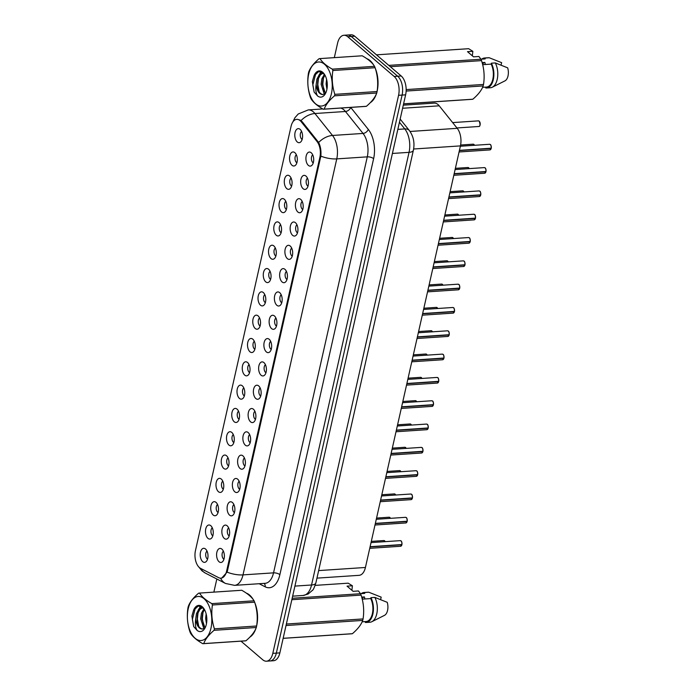 <?xml version="1.0" encoding="UTF-8"?>
<svg xmlns="http://www.w3.org/2000/svg" width="696" height="696" viewBox="0 0 696 696"><rect width="100%" height="100%" fill="white"/><g stroke="black" fill="none" stroke-linecap="round" stroke-linejoin="round"><path stroke-width="1.04" d="M227.157 525.811A7.047 3.88 86.2 0 1 229.628 532.179A7.047 3.88 86.2 0 1 227.696 538.478A7.047 3.88 86.2 0 1 224.312 538.443A7.047 3.88 86.2 0 1 222.05 529.299A7.047 3.88 86.2 0 1 226.844 525.567A7.047 3.88 86.2 0 1 227.157 525.811M228.653 527.907A4.228 2.332 -93.8 0 0 227.314 531.657A4.228 2.332 -93.8 0 0 228.801 535.65A4.228 2.332 -93.8 0 0 229.184 535.92M232.412 502.495A7.047 3.88 86.2 0 1 234.883 508.863A7.047 3.88 86.2 0 1 232.951 515.17A7.047 3.88 86.2 0 1 229.567 515.127A7.047 3.88 86.2 0 1 227.305 505.983A7.047 3.88 86.2 0 1 232.09 502.251A7.047 3.88 86.2 0 1 232.412 502.495M233.908 504.6A4.228 2.332 -93.8 0 0 232.568 508.341A4.228 2.332 -93.8 0 0 234.056 512.343A4.228 2.332 -93.8 0 0 234.439 512.604M237.667 479.187A7.047 3.88 86.2 0 1 240.137 485.547A7.047 3.88 86.2 0 1 238.206 491.855A7.047 3.88 86.2 0 1 234.822 491.811A7.047 3.88 86.2 0 1 232.56 482.667A7.047 3.88 86.2 0 1 237.345 478.935A7.047 3.88 86.2 0 1 237.667 479.187M239.163 481.284A4.228 2.332 -93.8 0 0 237.823 485.025A4.228 2.332 -93.8 0 0 239.302 489.027A4.228 2.332 -93.8 0 0 239.694 489.288M242.921 455.871A7.047 3.88 86.2 0 1 245.392 462.231A7.047 3.88 86.2 0 1 243.461 468.538A7.047 3.88 86.2 0 1 240.076 468.495A7.047 3.88 86.2 0 1 237.815 459.351A7.047 3.88 86.2 0 1 242.6 455.619A7.047 3.88 86.2 0 1 242.921 455.871M244.418 457.968A4.228 2.332 -93.8 0 0 243.078 461.709A4.228 2.332 -93.8 0 0 244.557 465.711A4.228 2.332 -93.8 0 0 244.948 465.972M248.176 432.555A7.047 3.88 86.2 0 1 250.638 438.915A7.047 3.88 86.2 0 1 248.716 445.223A7.047 3.88 86.2 0 1 245.331 445.179A7.047 3.88 86.2 0 1 243.069 436.035A7.047 3.88 86.2 0 1 247.854 432.303A7.047 3.88 86.2 0 1 248.176 432.555M249.673 434.652A4.228 2.332 -93.8 0 0 248.333 438.393A4.228 2.332 -93.8 0 0 249.812 442.395A4.228 2.332 -93.8 0 0 250.203 442.656M253.431 409.239A7.047 3.88 86.2 0 1 255.893 415.599A7.047 3.88 86.2 0 1 253.97 421.906A7.047 3.88 86.2 0 1 250.586 421.863A7.047 3.88 86.2 0 1 248.324 412.719A7.047 3.88 86.2 0 1 253.109 408.996A7.047 3.88 86.2 0 1 253.431 409.239M254.927 411.336A4.228 2.332 -93.8 0 0 253.588 415.077A4.228 2.332 -93.8 0 0 255.067 419.079A4.228 2.332 -93.8 0 0 255.458 419.34M258.686 385.923A7.047 3.88 86.2 0 1 261.148 392.283A7.047 3.88 86.2 0 1 259.225 398.59A7.047 3.88 86.2 0 1 255.841 398.547A7.047 3.88 86.2 0 1 253.579 389.412A7.047 3.88 86.2 0 1 258.364 385.68A7.047 3.88 86.2 0 1 258.686 385.923M260.182 388.02A4.228 2.332 -93.8 0 0 258.842 391.761A4.228 2.332 -93.8 0 0 260.321 395.763A4.228 2.332 -93.8 0 0 260.713 396.024M263.941 362.607A7.047 3.88 86.2 0 1 266.403 368.967A7.047 3.88 86.2 0 1 264.48 375.275A7.047 3.88 86.2 0 1 261.096 375.231A7.047 3.88 86.2 0 1 258.834 366.096A7.047 3.88 86.2 0 1 263.619 362.364A7.047 3.88 86.2 0 1 263.941 362.607M265.437 364.704A4.228 2.332 -93.8 0 0 264.097 368.454A4.228 2.332 -93.8 0 0 265.576 372.447A4.228 2.332 -93.8 0 0 265.968 372.717M269.195 339.291A7.047 3.88 86.2 0 1 271.657 345.651A7.047 3.88 86.2 0 1 269.735 351.959A7.047 3.88 86.2 0 1 266.35 351.915A7.047 3.88 86.2 0 1 264.089 342.78A7.047 3.88 86.2 0 1 268.874 339.048A7.047 3.88 86.2 0 1 269.195 339.291M270.683 341.388A4.228 2.332 -93.8 0 0 269.352 345.138A4.228 2.332 -93.8 0 0 270.831 349.131A4.228 2.332 -93.8 0 0 271.223 349.401M274.45 315.975A7.047 3.88 86.2 0 1 276.912 322.344A7.047 3.88 86.2 0 1 274.99 328.642A7.047 3.88 86.2 0 1 271.605 328.608A7.047 3.88 86.2 0 1 269.335 319.464A7.047 3.88 86.2 0 1 274.128 315.732A7.047 3.88 86.2 0 1 274.45 315.975M275.938 318.072A4.228 2.332 -93.8 0 0 274.598 321.822A4.228 2.332 -93.8 0 0 276.086 325.815A4.228 2.332 -93.8 0 0 276.477 326.085M279.705 292.659A7.047 3.88 86.2 0 1 282.167 299.028A7.047 3.88 86.2 0 1 280.244 305.335A7.047 3.88 86.2 0 1 276.86 305.292A7.047 3.88 86.2 0 1 274.589 296.148A7.047 3.88 86.2 0 1 279.383 292.416A7.047 3.88 86.2 0 1 279.705 292.659M281.193 294.765A4.228 2.332 -93.8 0 0 279.853 298.506A4.228 2.332 -93.8 0 0 281.341 302.499A4.228 2.332 -93.8 0 0 281.732 302.769M284.96 269.352A7.047 3.88 86.2 0 1 287.422 275.712A7.047 3.88 86.2 0 1 285.499 282.019A7.047 3.88 86.2 0 1 282.115 281.976A7.047 3.88 86.2 0 1 279.844 272.832A7.047 3.88 86.2 0 1 284.638 269.1A7.047 3.88 86.2 0 1 284.96 269.352M286.447 271.449A4.228 2.332 -93.8 0 0 285.108 275.19A4.228 2.332 -93.8 0 0 286.595 279.192A4.228 2.332 -93.8 0 0 286.987 279.453M290.215 246.036A7.047 3.88 86.2 0 1 292.677 252.396A7.047 3.88 86.2 0 1 290.754 258.703A7.047 3.88 86.2 0 1 287.37 258.66A7.047 3.88 86.2 0 1 285.099 249.516A7.047 3.88 86.2 0 1 289.893 245.784A7.047 3.88 86.2 0 1 290.215 246.036M291.702 248.133A4.228 2.332 -93.8 0 0 290.363 251.874A4.228 2.332 -93.8 0 0 291.85 255.876A4.228 2.332 -93.8 0 0 292.242 256.137M295.469 222.72A7.047 3.88 86.2 0 1 297.931 229.08A7.047 3.88 86.2 0 1 296.009 235.387A7.047 3.88 86.2 0 1 292.625 235.344A7.047 3.88 86.2 0 1 290.354 226.2A7.047 3.88 86.2 0 1 295.147 222.468A7.047 3.88 86.2 0 1 295.469 222.72M296.957 224.817A4.228 2.332 -93.8 0 0 295.617 228.558A4.228 2.332 -93.8 0 0 297.105 232.56A4.228 2.332 -93.8 0 0 297.488 232.821M300.724 199.404A7.047 3.88 86.2 0 1 303.186 205.764A7.047 3.88 86.2 0 1 301.264 212.071A7.047 3.88 86.2 0 1 297.879 212.028A7.047 3.88 86.2 0 1 295.609 202.884A7.047 3.88 86.2 0 1 300.402 199.16A7.047 3.88 86.2 0 1 300.724 199.404M302.212 201.501A4.228 2.332 -93.8 0 0 300.872 205.242A4.228 2.332 -93.8 0 0 302.36 209.244A4.228 2.332 -93.8 0 0 302.743 209.505M305.979 176.088A7.047 3.88 86.2 0 1 308.441 182.448A7.047 3.88 86.2 0 1 306.51 188.755A7.047 3.88 86.2 0 1 303.134 188.712A7.047 3.88 86.2 0 1 300.863 179.577A7.047 3.88 86.2 0 1 305.657 175.844A7.047 3.88 86.2 0 1 305.979 176.088M307.467 178.185A4.228 2.332 -93.8 0 0 306.127 181.926A4.228 2.332 -93.8 0 0 307.615 185.928A4.228 2.332 -93.8 0 0 307.997 186.189M311.225 152.772A7.047 3.88 86.2 0 1 313.696 159.132A7.047 3.88 86.2 0 1 311.764 165.439A7.047 3.88 86.2 0 1 308.38 165.396A7.047 3.88 86.2 0 1 306.118 156.261A7.047 3.88 86.2 0 1 310.912 152.528A7.047 3.88 86.2 0 1 311.225 152.772M312.721 154.869A4.228 2.332 -93.8 0 0 311.382 158.61A4.228 2.332 -93.8 0 0 312.869 162.612A4.228 2.332 -93.8 0 0 313.252 162.881M221.911 549.127A7.047 3.88 86.2 0 1 224.373 555.486A7.047 3.88 86.2 0 1 222.442 561.794A7.047 3.88 86.2 0 1 219.057 561.75A7.047 3.88 86.2 0 1 216.795 552.615A7.047 3.88 86.2 0 1 221.589 548.883A7.047 3.88 86.2 0 1 221.911 549.127M223.399 551.223A4.228 2.332 -93.8 0 0 222.059 554.973A4.228 2.332 -93.8 0 0 223.546 558.966A4.228 2.332 -93.8 0 0 223.929 559.236M210.792 525.706A7.047 3.88 86.2 0 1 213.254 532.075A7.047 3.88 86.2 0 1 211.332 538.373A7.047 3.88 86.2 0 1 207.947 538.339A7.047 3.88 86.2 0 1 205.677 529.195A7.047 3.88 86.2 0 1 210.47 525.463A7.047 3.88 86.2 0 1 210.792 525.706M212.28 527.803A4.228 2.332 -93.8 0 0 210.94 531.553A4.228 2.332 -93.8 0 0 212.428 535.546A4.228 2.332 -93.8 0 0 212.811 535.816M216.047 502.39A7.047 3.88 86.2 0 1 218.509 508.759A7.047 3.88 86.2 0 1 216.578 515.066A7.047 3.88 86.2 0 1 213.202 515.023A7.047 3.88 86.2 0 1 210.931 505.879A7.047 3.88 86.2 0 1 215.725 502.147A7.047 3.88 86.2 0 1 216.047 502.39M217.535 504.487A4.228 2.332 -93.8 0 0 216.195 508.237A4.228 2.332 -93.8 0 0 217.683 512.23A4.228 2.332 -93.8 0 0 218.066 512.5M221.302 479.083A7.047 3.88 86.2 0 1 223.764 485.443A7.047 3.88 86.2 0 1 221.833 491.75A7.047 3.88 86.2 0 1 218.448 491.707A7.047 3.88 86.2 0 1 216.186 482.563A7.047 3.88 86.2 0 1 220.98 478.831A7.047 3.88 86.2 0 1 221.302 479.083M222.79 481.18A4.228 2.332 -93.8 0 0 221.45 484.921A4.228 2.332 -93.8 0 0 222.938 488.923A4.228 2.332 -93.8 0 0 223.32 489.184M226.548 455.767A7.047 3.88 86.2 0 1 229.019 462.127A7.047 3.88 86.2 0 1 227.087 468.434A7.047 3.88 86.2 0 1 223.703 468.391A7.047 3.88 86.2 0 1 221.441 459.247A7.047 3.88 86.2 0 1 226.235 455.515A7.047 3.88 86.2 0 1 226.548 455.767M228.044 457.864A4.228 2.332 -93.8 0 0 226.705 461.605A4.228 2.332 -93.8 0 0 228.192 465.607A4.228 2.332 -93.8 0 0 228.575 465.868M231.803 432.451A7.047 3.88 86.2 0 1 234.274 438.811A7.047 3.88 86.2 0 1 232.342 445.118A7.047 3.88 86.2 0 1 228.958 445.075A7.047 3.88 86.2 0 1 226.696 435.931A7.047 3.88 86.2 0 1 231.481 432.199A7.047 3.88 86.2 0 1 231.803 432.451M233.299 434.548A4.228 2.332 -93.8 0 0 231.959 438.289A4.228 2.332 -93.8 0 0 233.447 442.291A4.228 2.332 -93.8 0 0 233.83 442.552M237.058 409.135A7.047 3.88 86.2 0 1 239.528 415.495A7.047 3.88 86.2 0 1 237.597 421.802A7.047 3.88 86.2 0 1 234.213 421.759A7.047 3.88 86.2 0 1 231.951 412.615A7.047 3.88 86.2 0 1 236.736 408.891A7.047 3.88 86.2 0 1 237.058 409.135M238.554 411.232A4.228 2.332 -93.8 0 0 237.214 414.973A4.228 2.332 -93.8 0 0 238.693 418.975A4.228 2.332 -93.8 0 0 239.085 419.236M242.312 385.819A7.047 3.88 86.2 0 1 244.783 392.179A7.047 3.88 86.2 0 1 242.852 398.486A7.047 3.88 86.2 0 1 239.468 398.443A7.047 3.88 86.2 0 1 237.205 389.299A7.047 3.88 86.2 0 1 241.99 385.575A7.047 3.88 86.2 0 1 242.312 385.819M243.809 387.916A4.228 2.332 -93.8 0 0 242.469 391.657A4.228 2.332 -93.8 0 0 243.948 395.659A4.228 2.332 -93.8 0 0 244.34 395.92M247.567 362.503A7.047 3.88 86.2 0 1 250.029 368.863A7.047 3.88 86.2 0 1 248.107 375.17A7.047 3.88 86.2 0 1 244.722 375.127A7.047 3.88 86.2 0 1 242.46 365.992A7.047 3.88 86.2 0 1 247.245 362.259A7.047 3.88 86.2 0 1 247.567 362.503M249.064 364.6A4.228 2.332 -93.8 0 0 247.724 368.341A4.228 2.332 -93.8 0 0 249.203 372.343A4.228 2.332 -93.8 0 0 249.594 372.612M252.822 339.187A7.047 3.88 86.2 0 1 255.284 345.547A7.047 3.88 86.2 0 1 253.361 351.854A7.047 3.88 86.2 0 1 249.977 351.811A7.047 3.88 86.2 0 1 247.715 342.676A7.047 3.88 86.2 0 1 252.5 338.943A7.047 3.88 86.2 0 1 252.822 339.187M254.318 341.284A4.228 2.332 -93.8 0 0 252.979 345.033A4.228 2.332 -93.8 0 0 254.458 349.027A4.228 2.332 -93.8 0 0 254.849 349.296M258.077 315.871A7.047 3.88 86.2 0 1 260.539 322.231A7.047 3.88 86.2 0 1 258.616 328.538A7.047 3.88 86.2 0 1 255.232 328.495A7.047 3.88 86.2 0 1 252.97 319.36A7.047 3.88 86.2 0 1 257.755 315.627A7.047 3.88 86.2 0 1 258.077 315.871M259.573 317.968A4.228 2.332 -93.8 0 0 258.233 321.717A4.228 2.332 -93.8 0 0 259.712 325.711A4.228 2.332 -93.8 0 0 260.104 325.98M263.332 292.555A7.047 3.88 86.2 0 1 265.794 298.923A7.047 3.88 86.2 0 1 263.871 305.222A7.047 3.88 86.2 0 1 260.487 305.187A7.047 3.88 86.2 0 1 258.225 296.044A7.047 3.88 86.2 0 1 263.01 292.311A7.047 3.88 86.2 0 1 263.332 292.555M264.828 294.652A4.228 2.332 -93.8 0 0 263.488 298.401A4.228 2.332 -93.8 0 0 264.967 302.395A4.228 2.332 -93.8 0 0 265.359 302.664M268.586 269.239A7.047 3.88 86.2 0 1 271.048 275.607A7.047 3.88 86.2 0 1 269.126 281.915A7.047 3.88 86.2 0 1 265.741 281.871A7.047 3.88 86.2 0 1 263.48 272.728A7.047 3.88 86.2 0 1 268.264 268.995A7.047 3.88 86.2 0 1 268.586 269.239M270.074 271.344A4.228 2.332 -93.8 0 0 268.743 275.085A4.228 2.332 -93.8 0 0 270.222 279.087A4.228 2.332 -93.8 0 0 270.613 279.348M273.841 245.932A7.047 3.88 86.2 0 1 276.303 252.291A7.047 3.88 86.2 0 1 274.381 258.599A7.047 3.88 86.2 0 1 270.996 258.555A7.047 3.88 86.2 0 1 268.726 249.412A7.047 3.88 86.2 0 1 273.519 245.679A7.047 3.88 86.2 0 1 273.841 245.932M275.329 248.028A4.228 2.332 -93.8 0 0 273.989 251.769A4.228 2.332 -93.8 0 0 275.477 255.771A4.228 2.332 -93.8 0 0 275.868 256.032M279.096 222.616A7.047 3.88 86.2 0 1 281.558 228.975A7.047 3.88 86.2 0 1 279.635 235.283A7.047 3.88 86.2 0 1 276.251 235.239A7.047 3.88 86.2 0 1 273.98 226.096A7.047 3.88 86.2 0 1 278.774 222.363A7.047 3.88 86.2 0 1 279.096 222.616M280.584 224.712A4.228 2.332 -93.8 0 0 279.244 228.453A4.228 2.332 -93.8 0 0 280.732 232.455A4.228 2.332 -93.8 0 0 281.123 232.716M284.351 199.3A7.047 3.88 86.2 0 1 286.813 205.659A7.047 3.88 86.2 0 1 284.89 211.967A7.047 3.88 86.2 0 1 281.506 211.923A7.047 3.88 86.2 0 1 279.235 202.78A7.047 3.88 86.2 0 1 284.029 199.047A7.047 3.88 86.2 0 1 284.351 199.3M285.839 201.396A4.228 2.332 -93.8 0 0 284.499 205.137A4.228 2.332 -93.8 0 0 285.986 209.139A4.228 2.332 -93.8 0 0 286.378 209.4M289.606 175.984A7.047 3.88 86.2 0 1 292.068 182.343A7.047 3.88 86.2 0 1 290.145 188.651A7.047 3.88 86.2 0 1 286.761 188.607A7.047 3.88 86.2 0 1 284.49 179.464A7.047 3.88 86.2 0 1 289.284 175.74A7.047 3.88 86.2 0 1 289.606 175.984M291.093 178.08A4.228 2.332 -93.8 0 0 289.754 181.821A4.228 2.332 -93.8 0 0 291.241 185.823A4.228 2.332 -93.8 0 0 291.633 186.084M294.86 152.668A7.047 3.88 86.2 0 1 297.322 159.027A7.047 3.88 86.2 0 1 295.4 165.335A7.047 3.88 86.2 0 1 292.015 165.291A7.047 3.88 86.2 0 1 289.745 156.156A7.047 3.88 86.2 0 1 294.538 152.424A7.047 3.88 86.2 0 1 294.86 152.668M296.348 154.764A4.228 2.332 -93.8 0 0 295.008 158.505A4.228 2.332 -93.8 0 0 296.496 162.507A4.228 2.332 -93.8 0 0 296.879 162.768M300.115 129.352A7.047 3.88 86.2 0 1 302.577 135.711A7.047 3.88 86.2 0 1 300.655 142.019A7.047 3.88 86.2 0 1 297.27 141.975A7.047 3.88 86.2 0 1 295 132.84A7.047 3.88 86.2 0 1 299.793 129.108A7.047 3.88 86.2 0 1 300.115 129.352M301.603 131.448A4.228 2.332 -93.8 0 0 300.263 135.198A4.228 2.332 -93.8 0 0 301.751 139.191A4.228 2.332 -93.8 0 0 302.134 139.461M205.537 549.022A7.047 3.88 86.2 0 1 208 555.382A7.047 3.88 86.2 0 1 206.077 561.689A7.047 3.88 86.2 0 1 202.693 561.646A7.047 3.88 86.2 0 1 200.422 552.511A7.047 3.88 86.2 0 1 205.216 548.779A7.047 3.88 86.2 0 1 205.537 549.022M207.025 551.119A4.228 2.332 -93.8 0 0 205.685 554.869A4.228 2.332 -93.8 0 0 207.173 558.862A4.228 2.332 -93.8 0 0 207.565 559.132M200.587 568.38A12.685 6.986 86.2 0 1 199.421 567.588A12.685 6.986 86.2 0 1 195.446 550.632L291.05 126.411A12.685 6.986 86.2 0 1 296.74 119.347A12.685 6.986 86.2 0 1 301.238 121.783L317.002 141.479A12.685 6.986 86.2 0 1 319.882 157.287L226.618 571.112A12.685 6.986 86.2 0 1 220.928 578.176A12.685 6.986 86.2 0 1 218.701 577.689L200.587 568.38M403.288 105.174L434.217 103.112A14.094 7.76 86.2 0 1 439.22 105.818L457.237 128.325A14.094 7.76 86.2 0 1 460.439 145.89L365.426 567.475A14.094 7.76 86.2 0 1 359.101 575.331L316.95 578.132M249.881 637.101A22.785 12.545 -93.8 0 0 255.876 628.532M256.667 625.747A22.785 12.545 -93.8 0 0 254.884 602.936M253.196 599.517A22.785 12.545 -93.8 0 0 249.586 595.063A22.785 12.545 -93.8 0 0 246.375 593.157M370.333 102.617A22.785 12.545 -93.8 0 0 376.319 94.056M377.119 91.272A22.785 12.545 -93.8 0 0 375.335 68.46M373.648 65.041A22.785 12.545 -93.8 0 0 370.028 60.587A22.785 12.545 -93.8 0 0 366.818 58.673M240.981 641.164L262.714 659.764A14.094 7.76 -93.8 0 0 266.49 661.2L273.537 660.73A14.094 7.76 -93.8 0 0 279.862 652.883L405.62 94.839A14.094 7.76 -93.8 0 0 401.209 75.994L354.743 36.236L351.228 36.47A14.094 7.76 -93.8 0 0 347.443 35.035A14.094 7.76 -93.8 0 1 351.228 36.47L397.686 76.229L351.228 36.47L347.704 36.705A14.094 7.76 -93.8 0 0 343.92 35.27A14.094 7.76 -93.8 0 0 337.595 43.117L334.324 57.646M405.62 94.839L402.097 95.074A14.094 7.76 -93.8 0 0 397.686 76.229A14.094 7.76 -93.8 0 1 402.097 95.074L276.338 653.118L402.097 95.074L398.573 95.308A14.094 7.76 -93.8 0 0 394.162 76.464L347.704 36.705M270.013 660.965A14.094 7.76 -93.8 0 0 276.338 653.118A14.094 7.76 -93.8 0 1 270.013 660.965M299.854 119.895L302.195 121.722L318.655 142.471C320.569 146.404 321.3 150.954 320.847 156.121L227.401 571.059L227.096 572.129L221.693 578.124M322.761 108.941L308.267 109.907A18.792 10.344 86.2 0 1 313.304 111.83A18.792 10.344 86.2 0 1 314.931 113.518L332.497 135.459A18.792 10.344 86.2 0 1 336.76 158.888L243.008 574.887A16.443 6.508 -167.3 0 1 227.096 572.129M216.83 579.002L213.872 592.122M266.49 661.2A14.094 7.76 -93.8 0 0 272.815 653.353L398.573 95.308M354.743 36.236A14.094 7.76 -93.8 0 0 350.967 34.8L343.92 35.27M401.879 544.785L400.6 546.273A2.819 1.549 -93.8 0 0 401.836 544.811L401.705 544.603M401.314 541.314A2.723 1.496 86.2 0 1 401.914 544.55L370.107 546.708M401.592 545.473A2.723 1.496 86.2 0 0 401.853 544.811L370.055 546.925M406.847 522.157A2.723 1.496 86.2 0 0 407.108 521.495L405.855 522.957A2.819 1.549 -93.8 0 0 407.09 521.495L406.951 521.287M406.568 517.998A2.723 1.496 86.2 0 1 407.169 521.234L375.361 523.392M407.09 521.495L375.309 523.61M412.102 498.841A2.723 1.496 86.2 0 0 412.363 498.179L411.11 499.641A2.819 1.549 -93.8 0 0 412.345 498.179L412.206 497.971M411.823 494.682A2.723 1.496 86.2 0 1 412.423 497.918L380.616 500.076M412.345 498.179L380.564 500.293M417.644 474.846L416.365 476.325A2.819 1.549 -93.8 0 0 417.6 474.863L417.461 474.655M417.078 471.366A2.723 1.496 86.2 0 1 417.678 474.602L385.871 476.76M417.356 475.525A2.723 1.496 86.2 0 0 417.617 474.863L385.819 476.986M210.966 628.227A22.081 12.154 -93.8 0 0 204.05 598.717A22.081 12.154 -93.8 0 0 188.216 608.765A22.081 12.154 -93.8 0 0 195.132 638.275A22.081 12.154 -93.8 0 0 210.966 628.227M202.901 643.696L245.044 640.894A25.369 13.963 -93.8 0 0 245.088 640.894A25.369 13.963 -93.8 0 0 245.949 640.781C251.282 636.248 254.727 631.82 256.293 627.505L214.064 630.315A25.369 13.963 -93.8 0 0 214.238 629.576A25.369 13.963 -93.8 0 0 214.403 628.827L256.624 626.008C257.868 617.978 257.207 610.035 254.649 602.188A25.369 13.963 -93.8 0 0 254.075 600.805C251.874 597.177 247.767 593.662 241.756 590.269A25.369 13.963 -93.8 0 0 241.712 590.269A25.369 13.963 -93.8 0 0 241.669 590.269M254.649 602.188L212.419 604.998C211.184 613.037 211.845 620.971 214.403 628.827M212.419 604.998A25.369 13.963 -93.8 0 0 211.845 603.623L254.075 600.805M241.756 590.269L199.526 593.079C201.753 596.724 205.859 600.239 211.845 603.623M199.526 593.079A25.369 13.963 -93.8 0 0 199.482 593.079A25.369 13.963 -93.8 0 0 198.621 593.183C193.262 597.76 189.817 602.188 188.277 606.468A25.369 13.963 -93.8 0 0 188.103 607.208A25.369 13.963 -93.8 0 0 187.946 607.956C186.711 616.056 187.372 623.999 189.921 631.785A25.369 13.963 -93.8 0 0 190.495 633.16C192.714 636.814 196.82 640.329 202.814 643.704A25.369 13.963 -93.8 0 0 202.858 643.704A25.369 13.963 -93.8 0 0 203.719 643.591L245.949 640.781M256.293 627.505A25.369 13.963 -93.8 0 0 256.467 626.765A25.369 13.963 -93.8 0 0 256.624 626.008M206.147 613.872L205.642 618.413L206.468 623.712M203.971 608.748L201.431 613.272L200.674 618.744L203.554 627.705L204.346 628.349M204.459 609.548L202.675 613.185L201.918 618.657L204.946 627.775M202.936 607.591L198.699 609.4L196.463 613.602L195.706 619.083C196.568 625.443 198.786 628.775 202.371 629.071L204.85 627.87M202.301 629.08L202.371 629.071C197.794 627.705 196.237 622.52 197.708 613.524L199.943 609.313L202.762 607.573M206.347 624.286A13.128 7.221 -93.8 0 0 203.684 608.33A13.128 7.221 -93.8 0 0 193.531 610.375L191.896 616.082L193.697 626.591L197.09 630.376A13.128 7.221 -93.8 0 0 204.998 628.027A13.128 7.221 -93.8 0 0 206.347 624.286M203.928 608.687L198.377 605.946L193.531 610.375M197.09 630.376C195.446 627.618 194.984 623.851 195.706 619.083M214.064 630.315C208.739 634.848 205.285 639.276 203.719 643.591M203.041 612.149L202.327 618.727L203.763 626.278M201.135 606.346L199.578 608.574M198.073 612.48L197.359 619.057L198.795 626.609M195.454 607.565L192.383 619.388L193.697 626.591M200.709 606.173L198.404 609.757M331.409 93.751A22.081 12.154 -93.8 0 0 324.493 64.241A22.081 12.154 -93.8 0 0 308.667 74.281A22.081 12.154 -93.8 0 0 315.584 103.8A22.081 12.154 -93.8 0 0 331.409 93.751M323.353 109.22L365.496 106.418A25.369 13.963 -93.8 0 0 365.539 106.41A25.369 13.963 -93.8 0 0 366.4 106.305C371.725 101.773 375.179 97.344 376.745 93.02L334.515 95.831A25.369 13.963 -93.8 0 0 334.689 95.1A25.369 13.963 -93.8 0 0 334.846 94.343L377.075 91.533C378.32 83.494 377.658 75.559 375.1 67.712A25.369 13.963 -93.8 0 0 374.526 66.329C372.325 62.701 368.219 59.186 362.207 55.784A25.369 13.963 -93.8 0 0 362.164 55.793A25.369 13.963 -93.8 0 0 362.12 55.793M375.1 67.712L332.871 70.522C331.635 78.552 332.288 86.495 334.846 94.343M332.871 70.522A25.369 13.963 -93.8 0 0 332.296 69.139L374.526 66.329M362.207 55.784L319.977 58.594C322.196 62.248 326.302 65.763 332.296 69.139M319.977 58.594A25.369 13.963 -93.8 0 0 319.934 58.603A25.369 13.963 -93.8 0 0 319.072 58.708C313.713 63.284 310.268 67.712 308.728 71.992A25.369 13.963 -93.8 0 0 308.554 72.732A25.369 13.963 -93.8 0 0 308.389 73.48C307.162 81.58 307.823 89.523 310.373 97.309A25.369 13.963 -93.8 0 0 310.947 98.684C313.165 102.338 317.272 105.844 323.266 109.228A25.369 13.963 -93.8 0 0 323.309 109.22A25.369 13.963 -93.8 0 0 324.171 109.115L366.4 106.305M376.745 93.02A25.369 13.963 -93.8 0 0 376.919 92.281A25.369 13.963 -93.8 0 0 377.075 91.533M326.598 79.396L326.093 83.938L326.92 89.236M324.423 74.272L321.883 78.796L321.126 84.268L324.005 93.229L324.788 93.873M324.91 75.064L323.127 78.709L322.37 84.181L325.397 93.29M323.388 73.106L319.151 74.924L316.915 79.127L316.149 84.599C317.011 90.967 319.238 94.299 322.814 94.595L325.302 93.394M322.753 94.604L322.814 94.595C318.246 93.221 316.689 88.035 318.159 79.039L320.395 74.837L323.205 73.089M326.798 89.801A13.128 7.221 -93.8 0 0 324.136 73.854A13.128 7.221 -93.8 0 0 313.983 75.89L312.339 81.606L314.148 92.116L317.533 95.9A13.128 7.221 -93.8 0 0 325.45 93.551A13.128 7.221 -93.8 0 0 326.798 89.801M324.38 74.211L318.829 71.471L313.983 75.89M317.533 95.9C315.897 93.142 315.436 89.375 316.149 84.599M334.515 95.831C329.182 100.372 325.737 104.8 324.171 109.115M323.492 77.665L322.779 84.251L324.214 91.802M321.578 71.871L320.03 74.098M318.524 77.996L317.802 84.581L319.246 92.133M315.906 73.08L312.835 84.912L314.148 92.116M321.16 71.697L318.855 75.281M252.196 598.255A22.55 12.415 -93.8 0 0 249.533 595.271A22.55 12.415 -93.8 0 0 247.158 593.714M292.163 598.273L360.511 593.723L358.457 590.965L353.09 591.322L347.043 586.145L352.402 585.788L348.191 583.178A25.369 13.963 -93.8 0 0 348.157 583.178A25.369 13.963 -93.8 0 0 348.113 583.187M352.402 585.788L351.889 590.295M360.493 593.688L364.678 593.41A14.094 7.76 -93.8 0 0 364.182 593.41L360.476 593.662M364.678 593.41L364.887 592.487A15.034 8.274 -93.8 0 0 364.112 592.479A15.034 8.274 -93.8 0 0 361.302 593.601M364.887 592.487L368.802 592.226A15.034 8.274 -93.8 0 0 368.027 592.218L364.112 592.479M368.802 592.226L381.182 597.142L380.634 599.578M364.895 598.978L364.434 596.924A10.623 5.846 -93.8 0 0 362.077 598.534M348.191 583.178L315.166 585.38L348.157 583.178M286.361 624.034L363.068 618.927C364.304 610.888 363.643 602.945 361.085 595.097L291.841 599.708M361.085 595.097A25.369 13.963 -93.8 0 0 360.511 593.723M283.142 638.31L352.394 633.699C357.718 629.158 361.163 624.73 362.729 620.414L286.03 625.521M362.729 620.414A25.369 13.963 -93.8 0 0 363.068 618.927M351.524 633.804A25.369 13.963 -93.8 0 1 351.48 633.804L283.133 638.354L351.524 633.804A25.369 13.963 -93.8 0 0 352.394 633.699M250.569 636.379A22.55 12.415 -93.8 0 0 255.058 630.228M256.885 623.981A22.55 12.415 -93.8 0 0 255.362 604.606M362.155 621.798L366.053 621.537A14.094 7.76 -93.8 0 0 372.464 613.28A14.094 7.76 -93.8 0 0 370.724 598.586L362.225 599.152M365.548 621.572L365.348 622.459A15.034 8.274 -93.8 0 0 366.113 622.476A15.034 8.274 -93.8 0 0 372.995 613.472A15.034 8.274 -93.8 0 0 370.933 597.664L370.724 598.586M366.113 622.476L370.028 622.215A15.034 8.274 -93.8 0 0 371.864 621.702A15.034 8.274 -93.8 0 0 374.848 597.403L370.933 597.664M384.27 615.464A9.396 5.168 -93.8 0 0 384.496 615.351A9.396 5.168 -93.8 0 0 387.228 602.318L374.848 597.403M364.434 596.924L361.685 597.107M372.647 63.78A22.55 12.415 -93.8 0 0 369.985 60.796A22.55 12.415 -93.8 0 0 367.61 59.23M388.794 65.38L480.962 59.238L478.909 56.489L473.541 56.846L467.495 51.669L472.854 51.313L468.643 48.694A25.369 13.963 -93.8 0 0 468.599 48.703A25.369 13.963 -93.8 0 0 468.556 48.703M472.854 51.313L472.34 55.811M480.945 59.203L485.129 58.925A14.094 7.76 -93.8 0 0 484.625 58.934L480.927 59.177M485.129 58.925L485.338 58.012A15.034 8.274 -93.8 0 0 484.564 57.994A15.034 8.274 -93.8 0 0 481.754 59.125M485.338 58.012L489.245 57.751A15.034 8.274 -93.8 0 0 488.479 57.733L484.564 57.994M489.245 57.751L501.633 62.666L501.077 65.102M485.347 64.493L484.886 62.44A10.623 5.846 -93.8 0 0 482.528 64.058M468.643 48.694L376.484 54.836L468.599 48.703M406.16 89.593L483.52 84.442C484.755 76.412 484.094 68.469 481.536 60.622L390.334 66.694M481.536 60.622A25.369 13.963 -93.8 0 0 480.962 59.238M403.593 103.826L472.836 99.215C478.169 94.682 481.615 90.254 483.181 85.93L406.125 91.063M483.181 85.93A25.369 13.963 -93.8 0 0 483.52 84.442M471.975 99.319A25.369 13.963 -93.8 0 1 471.932 99.328L403.584 103.878L471.975 99.319A25.369 13.963 -93.8 0 0 472.836 99.215M371.02 101.894A22.55 12.415 -93.8 0 0 375.501 95.752M377.336 89.506A22.55 12.415 -93.8 0 0 375.814 70.122M482.606 87.313L486.504 87.061A14.094 7.76 -93.8 0 0 492.916 78.796A14.094 7.76 -93.8 0 0 491.176 64.11L482.676 64.676M485.999 87.087L485.799 87.983A15.034 8.274 -93.8 0 0 486.565 87.992A15.034 8.274 -93.8 0 0 493.438 78.987A15.034 8.274 -93.8 0 0 491.385 63.188L491.176 64.11M486.565 87.992L490.48 87.731A15.034 8.274 -93.8 0 0 492.316 87.218A15.034 8.274 -93.8 0 0 495.3 62.927L491.385 63.188M504.722 80.98A9.396 5.168 -93.8 0 0 504.948 80.875A9.396 5.168 -93.8 0 0 507.68 67.843L495.3 62.927M484.886 62.44L482.137 62.623M422.898 451.53L421.619 453.009A2.819 1.549 -93.8 0 0 422.855 451.547L422.716 451.339M422.333 448.05A2.723 1.496 86.2 0 1 422.933 451.286L391.126 453.444M422.611 452.209A2.723 1.496 86.2 0 0 422.872 451.547L391.074 453.67M428.153 428.214L426.865 429.693A2.819 1.549 -93.8 0 0 428.11 428.231L427.97 428.031M427.588 424.734A2.723 1.496 86.2 0 1 428.188 427.97L396.381 430.128M427.866 428.893A2.723 1.496 86.2 0 0 428.127 428.231L396.329 430.354M433.121 405.577A2.723 1.496 86.2 0 0 433.382 404.915L432.12 406.386A2.819 1.549 -93.8 0 0 433.364 404.924L433.225 404.715M432.842 401.418A2.723 1.496 86.2 0 1 433.443 404.654L401.635 406.821M433.364 404.924L401.583 407.038M438.376 382.261A2.723 1.496 86.2 0 0 438.637 381.599L437.375 383.07A2.819 1.549 -93.8 0 0 438.619 381.608L438.48 381.399M438.097 378.102A2.723 1.496 86.2 0 1 438.697 381.338L406.89 383.505M438.619 381.608L406.838 383.722M443.918 358.266L442.63 359.754A2.819 1.549 -93.8 0 0 443.874 358.292L443.735 358.083M443.352 354.795A2.723 1.496 86.2 0 1 443.952 358.031L412.145 360.189M443.874 358.292L412.093 360.406M449.172 334.95L447.885 336.438A2.819 1.549 -93.8 0 0 449.129 334.976L448.99 334.767M448.607 331.479A2.723 1.496 86.2 0 1 449.207 334.715L417.4 336.873M448.877 335.629A2.723 1.496 86.2 0 0 449.146 334.976L417.348 337.09M454.418 311.643L453.139 313.122A2.819 1.549 -93.8 0 0 454.375 311.66L454.244 311.451M453.862 308.163A2.723 1.496 86.2 0 1 454.462 311.399L422.646 313.557M454.375 311.66L422.603 313.774M459.673 288.327L458.394 289.806A2.819 1.549 -93.8 0 0 459.63 288.344L459.499 288.135M459.116 284.847A2.723 1.496 86.2 0 1 459.708 288.083L427.901 290.241M459.63 288.344L427.857 290.458M464.928 265.011L463.649 266.49A2.819 1.549 -93.8 0 0 464.885 265.028L464.754 264.819M464.363 261.531A2.723 1.496 86.2 0 1 464.963 264.767L433.156 266.925M464.641 265.689A2.723 1.496 86.2 0 0 464.902 265.028L433.112 267.151M470.183 241.695L468.904 243.174A2.819 1.549 -93.8 0 0 470.139 241.712L470.009 241.503M469.617 238.215A2.723 1.496 86.2 0 1 470.218 241.451L438.41 243.609M469.896 242.373A2.723 1.496 86.2 0 0 470.157 241.712L438.367 243.835M475.438 218.379L474.159 219.858A2.819 1.549 -93.8 0 0 475.394 218.396L475.264 218.196M474.872 214.899A2.723 1.496 86.2 0 1 475.472 218.135L443.665 220.293M475.15 219.057A2.723 1.496 86.2 0 0 475.412 218.396L443.622 220.519M480.692 195.063L479.413 196.542A2.819 1.549 -93.8 0 0 480.649 195.089L480.518 194.88M480.127 191.583A2.723 1.496 86.2 0 1 480.727 194.819L448.92 196.985M480.649 195.089L448.868 197.203M485.947 171.747L484.668 173.234A2.819 1.549 -93.8 0 0 485.904 171.773L485.773 171.564M485.382 168.267A2.723 1.496 86.2 0 1 485.982 171.503L454.175 173.669M485.904 171.773L454.123 173.887M491.202 148.431L489.923 149.918A2.819 1.549 -93.8 0 0 491.158 148.457L491.019 148.248M490.637 144.959A2.723 1.496 86.2 0 1 491.237 148.196L459.43 150.353M490.915 149.109A2.723 1.496 86.2 0 0 491.176 148.448L459.377 150.571M226.618 571.112L227.401 571.059M319.882 157.287L320.656 157.235M317.002 141.479L317.959 141.41M301.238 121.783L302.195 121.722M318.655 570.59L365.426 567.475M413.624 149.005L460.439 145.89M410.048 131.466L457.237 128.325M402.592 108.263L439.22 105.818M301.011 120.599A16.443 10.771 -38.7 0 1 314.931 113.518L345.451 111.49A18.792 10.344 -93.8 0 0 343.833 109.794A18.792 10.344 -93.8 0 0 340.692 108.063M198.073 566.109L201.988 570.842L205.381 573.121A16.443 13.033 -62.8 0 1 200.735 568.458M320.847 156.121A16.443 6.508 12.7 0 0 336.76 158.888L367.288 156.852A18.792 10.344 -93.8 0 0 363.025 133.432L345.451 111.49A4.698 3.08 141.3 0 0 350.723 107.445L368.288 129.386A23.49 12.928 86.2 0 1 373.621 158.662L279.87 574.67A23.49 12.928 86.2 0 1 265.202 586.832L259.138 583.718M318.655 142.471A16.443 10.771 -38.7 0 1 332.497 135.459L363.025 133.432A4.698 3.08 141.3 0 0 368.288 129.386M205.381 573.121L225.565 583.483A16.443 13.033 -62.8 0 1 220.597 578.185M279.87 574.67A4.698 1.862 -167.3 0 0 273.537 572.86L243.008 574.887A18.792 10.344 86.2 0 1 234.578 585.353L265.106 583.326A18.792 10.344 -93.8 0 0 273.537 572.86L367.288 156.852A4.698 1.862 -167.3 0 1 373.621 158.662M272.815 653.353L279.862 652.883M394.162 76.464L401.209 75.994M265.202 586.832A4.698 3.724 117.2 0 0 264.106 583.387M315.871 582.917A9.396 3.715 -167.3 0 1 311.547 584.997L409.048 152.346A18.792 10.344 -93.8 0 0 404.785 128.925A9.396 6.16 -38.7 0 1 409.413 130.622C413.528 136.39 414.851 142.941 413.372 150.266L315.871 582.917C314.366 587.485 313.252 589.938 312.53 590.269L308.111 594.036L303.117 595.463A18.792 10.344 -93.8 0 0 311.547 584.997L294.913 586.102M399.443 122.252L404.785 128.925L397.834 129.386M413.372 150.266A9.396 3.715 -167.3 0 1 409.048 152.346L392.413 153.451M384.94 541.21A2.723 1.496 86.2 0 1 385.21 541.645A2.819 1.549 -93.8 0 0 384.61 540.827A2.819 1.549 -93.8 0 0 383.853 540.54L385.236 541.645M401.888 544.594A2.819 1.549 -93.8 0 0 400.983 540.931A2.819 1.549 -93.8 0 0 400.226 540.644L401.018 540.949C401.566 540.914 401.862 542.123 401.931 544.568M390.195 517.894A2.723 1.496 86.2 0 1 390.465 518.329A2.819 1.549 -93.8 0 0 389.864 517.511A2.819 1.549 -93.8 0 0 389.108 517.224L390.491 518.329M395.45 494.578A2.723 1.496 86.2 0 1 395.72 495.013A2.819 1.549 -93.8 0 0 395.119 494.203A2.819 1.549 -93.8 0 0 394.362 493.908L395.746 495.013M400.957 471.705A2.819 1.549 -93.8 0 0 400.374 470.887A2.819 1.549 -93.8 0 0 399.617 470.6L400.992 471.697A2.723 1.496 86.2 0 0 400.705 471.262M406.212 448.389A2.819 1.549 -93.8 0 0 405.629 447.572A2.819 1.549 -93.8 0 0 404.872 447.284L406.246 448.389A2.723 1.496 86.2 0 0 405.959 447.946M407.143 521.278A2.819 1.549 -93.8 0 0 406.238 517.615A2.819 1.549 -93.8 0 0 405.481 517.328L406.273 517.633C406.821 517.598 407.116 518.807 407.186 521.252M412.397 497.962A2.819 1.549 -93.8 0 0 411.493 494.308A2.819 1.549 -93.8 0 0 410.736 494.021L411.527 494.317C412.075 494.282 412.371 495.491 412.441 497.945M417.652 474.646A2.819 1.549 -93.8 0 0 416.739 470.992A2.819 1.549 -93.8 0 0 415.99 470.705L416.782 471.001C417.322 470.966 417.626 472.175 417.696 474.628M411.214 424.63A2.723 1.496 86.2 0 1 411.484 425.073A2.819 1.549 -93.8 0 0 410.884 424.255A2.819 1.549 -93.8 0 0 410.127 423.968L411.501 425.073M416.469 401.314A2.723 1.496 86.2 0 1 416.739 401.757A2.819 1.549 -93.8 0 0 416.13 400.94A2.819 1.549 -93.8 0 0 415.381 400.652L416.756 401.757M421.976 378.441A2.819 1.549 -93.8 0 0 421.385 377.624A2.819 1.549 -93.8 0 0 420.628 377.336L422.011 378.441A2.723 1.496 86.2 0 0 421.724 377.998M422.907 451.33A2.819 1.549 -93.8 0 0 421.993 447.676A2.819 1.549 -93.8 0 0 421.237 447.389L422.037 447.685C422.576 447.65 422.881 448.859 422.95 451.312M428.162 428.014A2.819 1.549 -93.8 0 0 427.248 424.36A2.819 1.549 -93.8 0 0 426.491 424.073L427.292 424.369C427.831 424.334 428.136 425.543 428.197 427.996M433.408 404.698A2.819 1.549 -93.8 0 0 432.503 401.044A2.819 1.549 -93.8 0 0 431.746 400.757L432.547 401.053C433.086 401.018 433.39 402.227 433.451 404.68M427.231 355.125A2.819 1.549 -93.8 0 0 426.639 354.308A2.819 1.549 -93.8 0 0 425.882 354.02L427.266 355.125A2.723 1.496 86.2 0 0 426.979 354.69M432.233 331.374A2.723 1.496 86.2 0 1 432.494 331.809A2.819 1.549 -93.8 0 0 431.894 330.991A2.819 1.549 -93.8 0 0 431.137 330.704L432.52 331.809M437.488 308.058A2.723 1.496 86.2 0 1 437.749 308.493A2.819 1.549 -93.8 0 0 437.149 307.675A2.819 1.549 -93.8 0 0 436.392 307.388L437.775 308.493M442.743 284.742A2.723 1.496 86.2 0 1 443.004 285.177A2.819 1.549 -93.8 0 0 442.404 284.36A2.819 1.549 -93.8 0 0 441.647 284.072L443.03 285.177M448.25 261.87A2.819 1.549 -93.8 0 0 447.658 261.052A2.819 1.549 -93.8 0 0 446.902 260.765L448.285 261.861A2.723 1.496 86.2 0 0 447.998 261.426M438.663 381.382A2.819 1.549 -93.8 0 0 437.758 377.728A2.819 1.549 -93.8 0 0 437.001 377.441L437.801 377.745C438.341 377.71 438.645 378.911 438.706 381.365M443.918 358.066A2.819 1.549 -93.8 0 0 443.013 354.412A2.819 1.549 -93.8 0 0 442.256 354.125L443.056 354.429C443.596 354.394 443.9 355.604 443.961 358.048M443.891 358.283A2.723 1.496 86.2 0 1 443.63 358.945M449.172 334.759A2.819 1.549 -93.8 0 0 448.267 331.096A2.819 1.549 -93.8 0 0 447.511 330.809L448.311 331.113C448.85 331.079 449.155 332.288 449.216 334.733M454.427 311.443A2.819 1.549 -93.8 0 0 453.522 307.78A2.819 1.549 -93.8 0 0 452.765 307.493L453.566 307.797C454.105 307.762 454.41 308.972 454.471 311.416M454.401 311.66A2.723 1.496 86.2 0 1 454.131 312.321M459.682 288.127A2.819 1.549 -93.8 0 0 458.777 284.473A2.819 1.549 -93.8 0 0 458.02 284.185L458.821 284.481C459.36 284.447 459.665 285.656 459.725 288.109M459.656 288.344A2.723 1.496 86.2 0 1 459.386 289.005M453.505 238.554A2.819 1.549 -93.8 0 0 452.913 237.736A2.819 1.549 -93.8 0 0 452.156 237.449L453.54 238.545A2.723 1.496 86.2 0 0 453.253 238.11M458.507 214.794A2.723 1.496 86.2 0 1 458.768 215.238A2.819 1.549 -93.8 0 0 458.168 214.42A2.819 1.549 -93.8 0 0 457.411 214.133L458.795 215.238M463.753 191.478A2.723 1.496 86.2 0 1 464.023 191.922A2.819 1.549 -93.8 0 0 463.423 191.104A2.819 1.549 -93.8 0 0 462.666 190.817L464.049 191.922M469.008 168.162A2.723 1.496 86.2 0 1 469.278 168.606A2.819 1.549 -93.8 0 0 468.678 167.788A2.819 1.549 -93.8 0 0 467.921 167.501L469.304 168.606M474.515 145.29A2.819 1.549 -93.8 0 0 473.933 144.472A2.819 1.549 -93.8 0 0 473.176 144.185L474.559 145.29A2.723 1.496 86.2 0 0 474.263 144.846M478.805 126.498A2.819 1.549 -93.8 0 0 480.162 124.271A2.819 1.549 -93.8 0 0 479.187 121.156A2.819 1.549 -93.8 0 0 478.43 120.869L479.231 121.174C480.388 124.706 480.249 126.481 478.805 126.498L456.941 127.951M479.518 121.539A2.723 1.496 86.2 0 1 479.796 125.689M464.937 264.811A2.819 1.549 -93.8 0 0 464.032 261.157A2.819 1.549 -93.8 0 0 463.275 260.87L464.075 261.165C464.615 261.13 464.919 262.34 464.98 264.793M470.192 241.495A2.819 1.549 -93.8 0 0 469.287 237.841A2.819 1.549 -93.8 0 0 468.53 237.554L469.33 237.849C469.87 237.815 470.174 239.024 470.235 241.477M475.446 218.179A2.819 1.549 -93.8 0 0 474.542 214.525A2.819 1.549 -93.8 0 0 473.785 214.238L474.585 214.533C475.124 214.499 475.429 215.708 475.49 218.161M480.701 194.863A2.819 1.549 -93.8 0 0 479.796 191.209A2.819 1.549 -93.8 0 0 479.039 190.921L479.84 191.217C480.379 191.183 480.684 192.392 480.745 194.845M480.666 195.08A2.723 1.496 86.2 0 1 480.405 195.741M485.956 171.547A2.819 1.549 -93.8 0 0 485.051 167.893A2.819 1.549 -93.8 0 0 484.294 167.606L485.095 167.91C485.634 167.875 485.93 169.076 485.999 171.529M485.921 171.764A2.723 1.496 86.2 0 1 485.66 172.425M491.211 148.231A2.819 1.549 -93.8 0 0 490.306 144.577A2.819 1.549 -93.8 0 0 489.549 144.29L490.341 144.594C490.889 144.559 491.185 145.769 491.254 148.213M308.267 109.907L298.236 113.996L294.921 117.728L292.833 121.991M225.565 583.483L234.578 585.353M303.117 595.463L292.642 596.159M400.156 119.068L409.413 130.622M383.853 540.54L371.307 541.375M400.226 540.644L371.038 542.593M400.6 546.273L369.741 548.326M389.108 517.224L376.562 518.059M394.362 493.908L381.817 494.743M399.617 470.6L387.072 471.436M404.872 447.284L392.327 448.12M405.481 517.328L376.292 519.277M405.855 522.957L374.996 525.01M410.736 494.021L381.547 495.961M411.11 499.641L380.251 501.694M415.99 470.705L386.802 472.645M416.365 476.325L385.506 478.378M202.858 607.512L202.136 607.565M241.712 590.269L199.482 593.079M245.088 640.894L202.858 643.704M323.309 73.037L322.587 73.089M362.164 55.793L319.934 58.603M365.539 106.41L323.309 109.22M384.496 615.351L371.864 621.702M504.948 80.875L492.316 87.218M410.127 423.968L397.581 424.804M415.381 400.652L402.836 401.488M420.628 377.336L408.091 378.172M421.237 447.389L392.048 449.329M421.619 453.009L390.76 455.062M426.491 424.073L397.303 426.013M426.865 429.693L396.015 431.755M431.746 400.757L402.558 402.697M432.12 406.386L401.27 408.439M425.882 354.02L413.346 354.856M431.137 330.704L418.6 331.54M436.392 307.388L423.855 308.224M441.647 284.072L429.101 284.908M446.902 260.765L434.356 261.6M437.001 377.441L407.812 379.39M437.375 383.07L406.525 385.123M442.256 354.125L413.067 356.074M442.63 359.754L411.78 361.807M447.511 330.809L418.322 332.758M447.885 336.438L417.035 338.491M452.765 307.493L423.577 309.442M453.139 313.122L422.289 315.175M458.02 284.185L428.832 286.126M458.394 289.806L427.535 291.859M452.156 237.449L439.611 238.284M457.411 214.133L444.866 214.968M462.666 190.817L450.121 191.652M467.921 167.501L455.375 168.336M473.176 144.185L460.613 145.02M478.43 120.869L452.644 122.592M463.275 260.87L434.087 262.81M463.649 266.49L432.79 268.543M468.53 237.554L439.341 239.494M468.904 243.174L438.045 245.227M473.785 214.238L444.596 216.178M474.159 219.858L443.3 221.92M479.039 190.921L449.851 192.862M479.413 196.542L448.555 198.604M484.294 167.606L455.106 169.554M484.668 173.234L453.809 175.288M489.549 144.29L460.361 146.238M489.923 149.918L459.064 151.972"/></g></svg>
